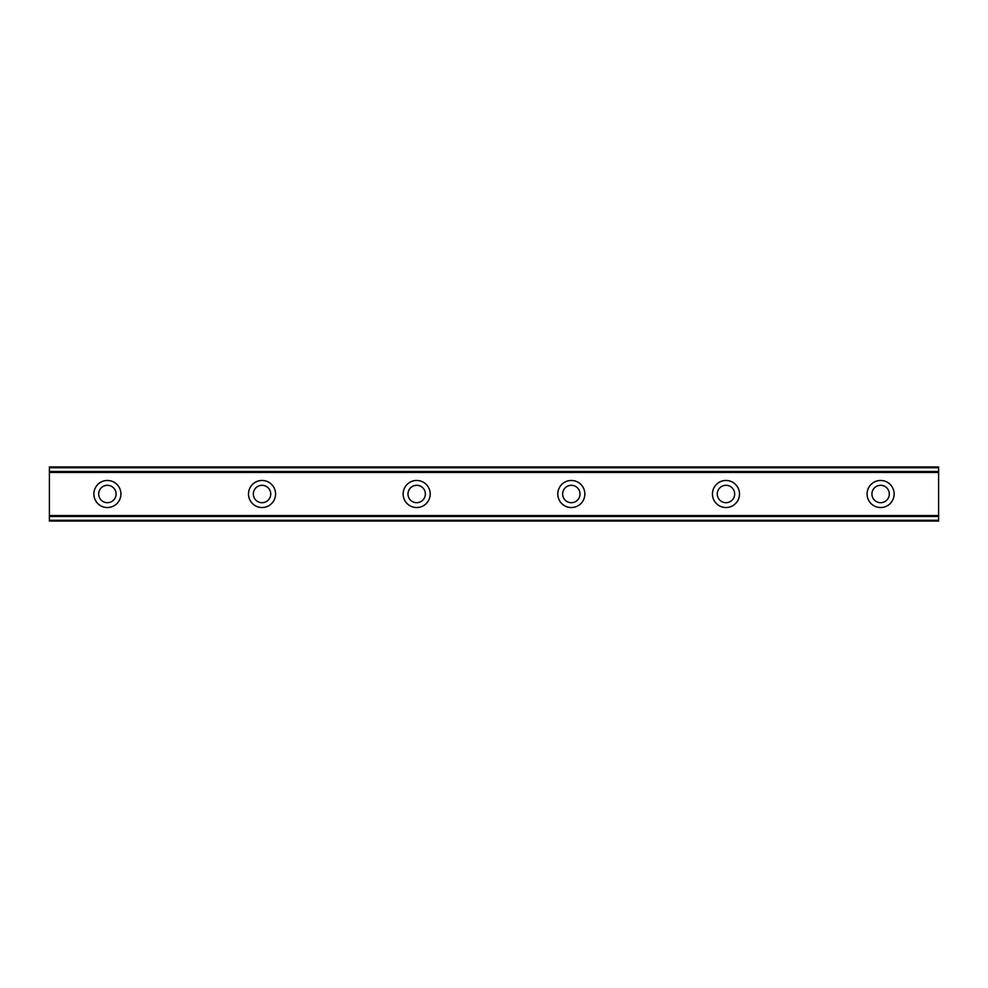 <?xml version="1.0" encoding="UTF-8"?>
<svg xmlns="http://www.w3.org/2000/svg" width="988" height="988" viewBox="0 0 988 988"><rect width="100%" height="100%" fill="white"/><g stroke="black" fill="none" stroke-linecap="round" stroke-linejoin="round"><path stroke-width="1.48" d="M107.396 502.694A8.694 8.694 0 0 1 98.689 494A8.694 8.694 0 0 1 107.396 485.306A8.694 8.694 0 0 1 116.09 494A8.694 8.694 0 0 1 107.396 502.694M880.604 502.694A8.694 8.694 0 0 1 871.91 494A8.694 8.694 0 0 1 880.604 485.306A8.694 8.694 0 0 1 889.311 494A8.694 8.694 0 0 1 880.604 502.694M725.97 502.694A8.694 8.694 0 0 1 717.263 494A8.694 8.694 0 0 1 725.97 485.306A8.694 8.694 0 0 1 734.664 494A8.694 8.694 0 0 1 725.97 502.694M571.323 502.694A8.694 8.694 0 0 1 562.629 494A8.694 8.694 0 0 1 571.323 485.306A8.694 8.694 0 0 1 580.018 494A8.694 8.694 0 0 1 571.323 502.694M416.677 502.694A8.694 8.694 0 0 1 407.982 494A8.694 8.694 0 0 1 416.677 485.306A8.694 8.694 0 0 1 425.371 494A8.694 8.694 0 0 1 416.677 502.694M262.03 502.694A8.694 8.694 0 0 1 253.336 494A8.694 8.694 0 0 1 262.03 485.306A8.694 8.694 0 0 1 270.737 494A8.694 8.694 0 0 1 262.03 502.694M107.396 480.464A13.536 13.536 0 0 0 93.86 494A13.536 13.536 0 0 0 107.396 507.536A13.536 13.536 0 0 0 120.919 494A13.536 13.536 0 0 0 107.396 480.464M880.604 480.464A13.536 13.536 0 0 0 867.081 494A13.536 13.536 0 0 0 880.604 507.536A13.536 13.536 0 0 0 894.14 494A13.536 13.536 0 0 0 880.604 480.464M725.97 480.464A13.536 13.536 0 0 0 712.434 494A13.536 13.536 0 0 0 725.97 507.536A13.536 13.536 0 0 0 739.493 494A13.536 13.536 0 0 0 725.97 480.464M571.323 480.464A13.536 13.536 0 0 0 557.788 494A13.536 13.536 0 0 0 571.323 507.536A13.536 13.536 0 0 0 584.859 494A13.536 13.536 0 0 0 571.323 480.464M416.677 480.464A13.536 13.536 0 0 0 403.141 494A13.536 13.536 0 0 0 416.677 507.536A13.536 13.536 0 0 0 430.212 494A13.536 13.536 0 0 0 416.677 480.464M262.03 480.464A13.536 13.536 0 0 0 248.507 494A13.536 13.536 0 0 0 262.03 507.536A13.536 13.536 0 0 0 275.566 494A13.536 13.536 0 0 0 262.03 480.464M49.4 471.511L49.4 466.941L938.6 466.941L938.6 471.511L49.4 471.511L49.4 521.059L938.6 521.059L938.6 520.281L49.4 520.281M49.4 472.449L938.6 472.449L938.6 515.551L49.4 515.551M49.4 516.489L938.6 516.489L938.6 515.551M938.6 516.489L938.6 520.281M938.6 472.449L938.6 471.511M49.4 467.719L938.6 467.719M49.4 521.059L938.6 521.059"/></g></svg>
